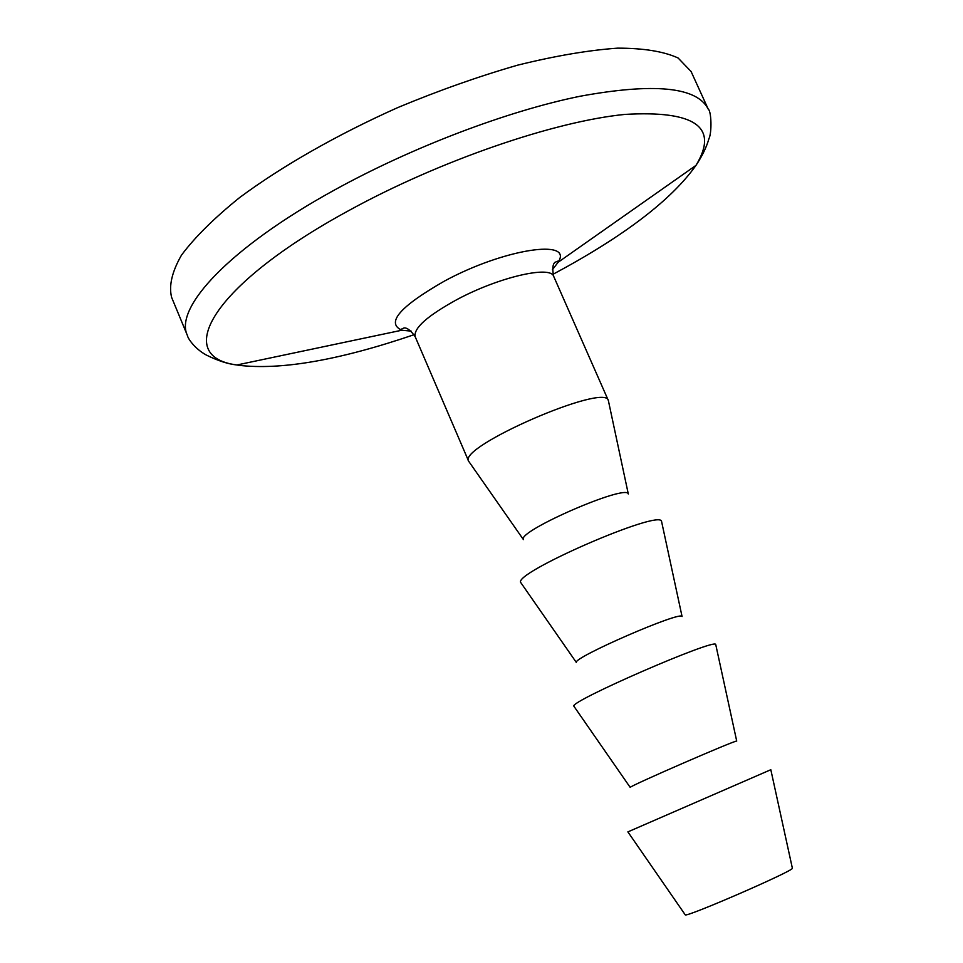 <?xml version="1.0" encoding="UTF-8"?>
<svg xmlns="http://www.w3.org/2000/svg" width="963" height="963" viewBox="0 0 963 963"><rect width="100%" height="100%" fill="white"/><g stroke="black" fill="none" stroke-linecap="round" stroke-linejoin="round"><path stroke-width="1.44" d="M469.246 462.096L468.668 461.253C457.281 446.94 605.655 382.431 608.351 400.512L608.568 401.511M708.214 109.096L691.097 71.515L678.084 57.985C663.76 51.436 643.609 48.162 617.62 48.15C588.537 50.208 555.29 55.866 517.877 65.099C478.828 76.342 438.839 90.486 397.9 107.519C337.194 134.639 281.834 166.262 239.594 197.596C214.087 218.192 194.719 237.367 181.489 255.147C172.004 271.698 168.706 285.782 171.619 297.386L187.436 335.545C173.641 307.955 229.844 247.407 334.655 189.928C411.971 147.243 507.332 111.046 580.015 96.264C654.346 82.662 697.08 86.947 708.214 109.096C711.464 111.13 711.982 132.858 708.912 138.756C706.565 147.074 702.256 155.958 695.972 165.395C719.156 127.272 695.455 110.288 624.879 114.416C554.219 121.362 439.706 160.665 349.003 210.464C211.571 285.096 171.98 356.707 236.946 364.977L238.812 365.302C281.16 370.31 339.602 360.102 414.138 334.679M411.153 331.128L401.836 330.225C385.682 322.93 399.922 306.523 444.569 281.015C504.058 248.731 573.996 238.391 558.107 262.285L558.095 261.033L554.82 262.393C555.398 262.381 550.992 263.465 553.725 276.441C550.86 265.15 498.762 277.151 457.196 299.445C427.464 315.744 413.452 328.166 415.173 336.689L468.668 461.253L523.427 539.605C516.662 531.42 626.937 483.474 628.309 493.995L608.363 400.548M521.176 583.157L520.79 582.603C512.448 573.178 660.353 508.873 661.557 521.392L661.701 522.054M520.79 582.603L576.368 662.496C572.082 657.958 681.684 610.301 682.069 616.537L661.557 521.392M574.08 706.493L573.876 706.204C568.844 701.666 715.858 637.735 715.738 644.524L715.81 644.861M573.876 706.204L630.211 787.421C628.394 786.566 737.333 739.199 736.719 741.101L715.738 644.524M627.888 831.888L770.821 769.714L792.38 868.265C794.006 870.721 685.933 917.715 685.247 914.85L685.15 914.706M552.967 274.311C623.663 236.453 671.331 200.148 695.972 165.395L558.107 262.285L552.413 269.712M292.078 353.361L348.714 341.42M602.525 231.072L649.869 197.788M415.173 336.689C407.554 325.831 403.75 328.323 404.159 327.901L400.933 329.37L401.836 330.225L236.946 364.977C228.195 364.11 217.951 360.776 206.214 354.998C194.43 348.486 187.785 338.266 187.436 335.545M553.725 276.441L608.351 400.512M685.247 914.85L627.876 831.876"/></g></svg>
